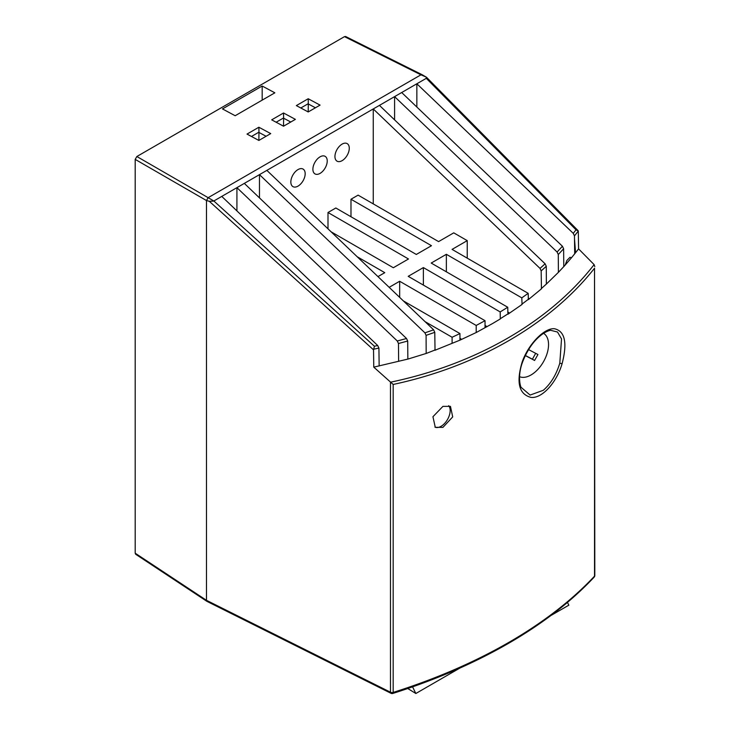 <?xml version="1.0" encoding="UTF-8"?>
<svg xmlns="http://www.w3.org/2000/svg" width="730" height="730" viewBox="0 0 730 730"><rect width="100%" height="100%" fill="white"/><g stroke="black" fill="none" stroke-linecap="round" stroke-linejoin="round"><path stroke-width="1.09" d="M390.431 382.219C475.768 364.462 549.882 321.674 594.12 264.616L578.589 248.893L578.306 231.045L576.034 229.831L426.284 78.329L426.192 77.097L420.945 74.825L208.15 197.675L206.49 200.549L135.196 159.386L135.196 553.203L206.49 600.325L207.019 601.411L391.034 693.317A2.336 2.336 0 0 0 392.786 693.454A2.336 0.885 72.4 0 0 393.178 692.414C435.974 678.836 474.546 662.146 508.874 642.364C543.147 622.544 571.699 600.471 594.53 576.162L594.53 268.211C550.347 324.302 477.292 366.478 393.178 384.454L373.769 367.144L373.532 349.843L209.273 201.27L206.49 200.549L206.49 600.325L390.486 692.213L390.486 382.264M135.196 159.386L136.848 156.521L208.087 197.647L206.49 200.54M420.945 74.825L422.031 74.661L420.945 74.825L344.496 36.637L136.848 156.521M344.496 36.637L345.618 36.5L422.031 74.661M206.937 601.365L135.643 554.243L135.196 553.203M392.786 693.454C435.527 679.885 474.071 663.214 508.39 643.431C542.682 623.612 571.271 601.511 594.165 577.129L594.165 577.129A2.336 1.697 -136.9 0 0 594.53 576.162A2.336 1.351 180 0 0 594.804 575.532L594.53 268.211M258.867 127.239L270.721 133.599L258.867 140.443L247.014 134.083L258.867 127.239L258.958 132.148L251.467 136.474M283.532 112.995L295.385 119.355L283.532 126.199L271.688 119.839L283.532 112.995L283.632 117.904L276.141 122.229M308.206 98.751L320.059 105.111L308.206 111.955L296.353 105.594L308.206 98.751L308.297 103.66L300.806 107.985M222.477 108.925L235.16 115.732L274.854 92.819L262.17 86.012L222.477 108.925M594.12 264.616L594.804 266.587M208.087 197.647L213.835 200.987L374.417 346.239L373.532 349.843M426.284 78.329L213.835 200.987M236.921 210.906L236.921 187.656L397.275 340.992L406.519 338.501L244.313 183.385M374.417 346.239L377.702 345.527L221.765 196.406M259.469 197.885L259.469 174.634L424.924 332.853L433.62 329.832L266.861 170.373M394.592 119.875L394.592 96.625L557.09 252.014L562.428 246.247L401.683 92.528M416.848 107.027L416.848 83.777L573.251 233.344L576.034 229.831M373.258 203.889L373.258 108.943L540.017 268.403L545.109 263.813L379.436 105.376M433.62 329.832L434.779 332.332L426.092 335.353L424.924 332.853M545.109 263.813L546.277 266.304L541.176 270.903L541.441 288.834L528.392 299.61L528.173 293.332L521.813 297.867L522.05 304.456L507.952 314.219L507.733 307.239L500.187 311.929L500.315 318.928L492.421 323.627L476.416 332.424L460.11 340.089L435.025 350.254L434.779 332.332M434.843 350.081L426.448 353.375L408.061 359.041L373.769 367.144M426.092 335.353L426.174 353.119M541.176 270.903L540.017 268.403M541.249 288.651L546.359 284.079L546.277 266.304M442.927 406.373L450.446 406.364L452.709 416.894L442.927 427.378L435.281 427.315L432.936 416.73L442.927 406.373M562.091 363.713C556.716 382.383 542.125 398.735 531.002 397.394C518.92 394.273 516 382.401 522.242 361.788C528.666 343.693 544.461 327.898 554.344 328.719C564.956 331.028 567.538 342.689 562.091 363.713L559.801 363.221L561.525 338.912L557.51 332.022L550.748 330.334C549.425 330.352 547.098 331.292 543.777 333.163C536.769 337.88 528.967 345.92 522.726 361.678A2.336 0.474 -159.9 0 1 522.242 361.788M434.934 427.105A12.866 7.428 120 0 0 441.066 426.311A12.866 7.428 120 0 0 449.06 416.209A12.866 7.428 120 0 0 448.704 405.688M522.726 361.678C517.78 374.326 519.778 384.929 521.101 387.329L530.108 395.067L543.293 390.295C550.73 383.843 556.223 374.818 559.801 363.221M519.55 376.689A24.82 14.326 120 0 0 530.993 374.983A24.82 14.326 120 0 0 547.171 353.247A24.82 14.326 120 0 0 543.549 333.309M407.76 688.518L415.845 693.5L459.863 668.087M550.904 615.527L568.834 605.179L567.447 602.387M415.845 693.5L412.56 686.857M422.113 74.706L426.512 77.27L578.023 230.561L578.306 231.045L574.464 235.89L574.702 253.803L578.589 248.893M574.702 253.803L571.499 257.736L569.993 257.307L566.891 260.455L569.993 257.307M566.891 260.455L565.184 265.054L571.499 257.736M565.184 265.054L563.779 266.614L563.624 248.766L558.277 254.533L558.404 272.345L563.779 266.614M558.404 272.345L546.359 284.079M521.822 304.237L528.192 299.419M500.187 318.8L507.733 314.019M485.039 327.569L485.039 320.689L476.197 325.452L476.197 332.223M407.842 358.841L407.705 341.019L398.471 343.52L398.635 361.359M379.153 365.986L378.916 348.073L373.623 349.214M459.964 339.943L459.955 333.573L452.098 337.251L452.107 343.337M298.004 169.579A10.138 5.849 120 0 0 291.389 178.503A10.138 5.849 120 0 0 292.94 186.625A10.138 5.849 120 0 0 298.004 186.123A10.138 5.849 120 0 0 304.629 177.198A10.138 5.849 120 0 0 303.078 169.077A10.138 5.849 120 0 0 298.004 169.579M342.115 144.111A10.138 5.849 120 0 0 335.49 153.044A10.138 5.849 120 0 0 337.041 161.166A10.138 5.849 120 0 0 342.115 160.664A10.138 5.849 120 0 0 348.73 151.731A10.138 5.849 120 0 0 347.179 143.609A10.138 5.849 120 0 0 342.115 144.111M320.059 156.84A10.138 5.849 120 0 0 313.435 165.774A10.138 5.849 120 0 0 314.995 173.895A10.138 5.849 120 0 0 320.059 173.393A10.138 5.849 120 0 0 326.684 164.46A10.138 5.849 120 0 0 325.124 156.339A10.138 5.849 120 0 0 320.059 156.84M327.998 228.837L327.998 212.512L335.827 207.995L416.319 254.46L431.476 245.709L350.984 199.244L350.984 216.746M467.236 258.146L467.236 240.635L453.75 232.852L438.584 241.603L358.101 195.138L350.984 199.244M529.378 298.798L528.182 298.105M476.197 325.452L399.666 281.26L389.163 287.328M500.187 311.929L423.373 267.582L408.207 276.332L485.039 320.689M521.813 297.867L446.358 254.305L431.202 263.055L507.733 307.239M467.236 240.635L452.071 249.395L528.173 293.332M331.119 231.821L393.324 267.737L408.49 258.986L327.998 212.512M377.957 276.606L384.783 272.673L357.162 256.723M452.098 337.251L425.033 321.629M403.362 300.906L459.955 333.573M558.277 254.533L557.09 252.014M562.428 246.247L563.624 248.766M574.464 235.89L573.251 233.344M213.333 201.106L209.273 201.27M406.519 338.501L407.705 341.019M398.471 343.52L397.275 340.992M377.702 345.527L378.916 348.073M446.358 271.806L446.358 254.305M509.631 313.115L507.733 312.02M423.373 285.083L423.373 267.582M487.092 326.648L485.039 325.461M435.646 350.035L434.843 349.57M399.666 297.365L399.666 281.26M461.725 339.368L459.964 338.355M525.308 355.583L534.597 360.465L537.937 354.515L528.593 349.606M525.354 355.492L532.398 359.196L535.683 353.329M532.398 359.196L534.597 360.465M262.17 100.138L262.17 86.012M258.867 140.443L258.958 132.148M266.094 136.273L258.867 132.386M283.532 126.199L283.632 117.904M290.759 122.029L283.532 118.15M308.206 111.955L308.297 103.66M315.433 107.785L308.206 103.906M393.178 384.454L393.178 692.414A2.336 1.351 180 0 1 390.486 692.213A2.336 1.351 116.5 0 0 391.034 693.317M574.51 238.911L575.55 252.735M594.165 577.129A2.336 2.336 0 0 0 594.804 575.532"/></g></svg>
